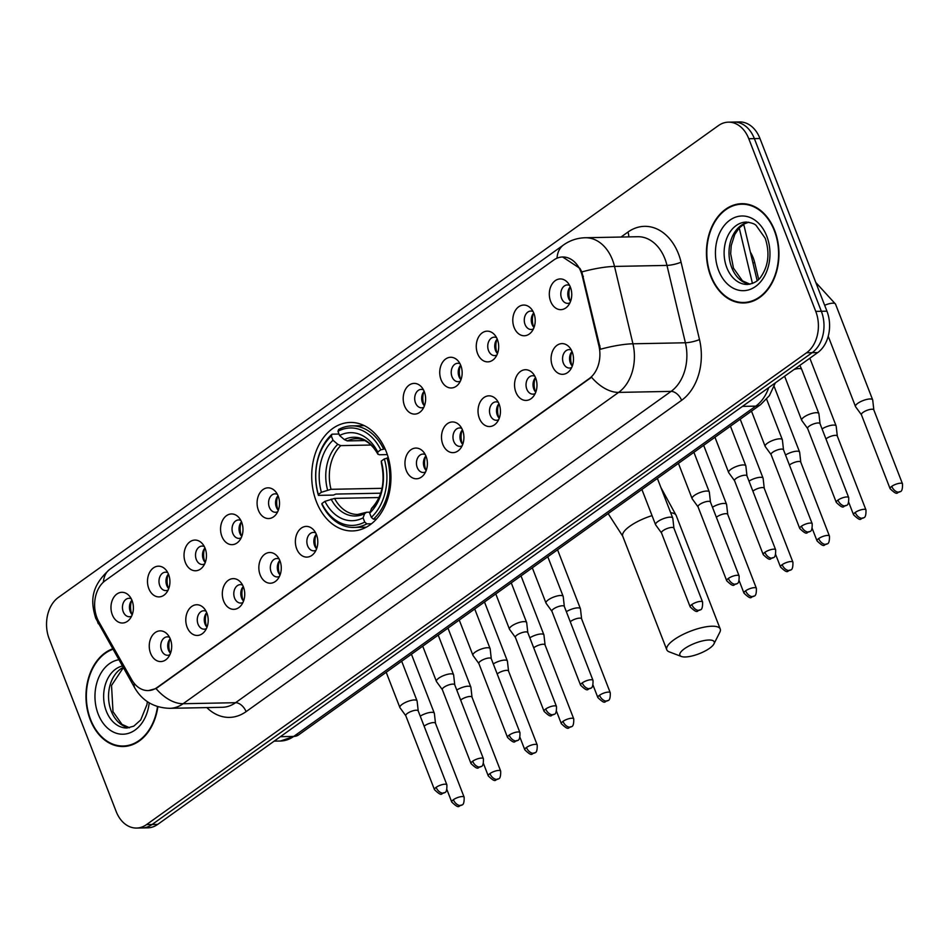 <?xml version="1.0" encoding="UTF-8"?>
<svg xmlns="http://www.w3.org/2000/svg" width="950" height="950" viewBox="0 0 950 950"><rect width="100%" height="100%" fill="white"/><g stroke="black" fill="none" stroke-linecap="round" stroke-linejoin="round"><path stroke-width="1.43" d="M316.386 501.671A54.257 39.615 -91.1 0 0 352.391 530.943A54.257 39.615 -91.1 0 0 386.282 451.713A54.257 39.615 -91.1 0 0 350.277 422.441A54.257 39.615 -91.1 0 0 316.386 501.671M206.886 613.023A15.354 11.21 88.9 0 1 204.416 631.738A15.354 11.21 88.9 0 1 187.102 627.166A15.354 11.21 88.9 0 1 189.81 608.19A15.354 11.21 88.9 0 1 203.953 608.178A15.354 11.21 88.9 0 1 206.886 613.023M206.079 611.23A9.215 6.733 -91.1 0 0 203.811 610.743A9.215 6.733 -91.1 0 0 198.063 624.197A9.215 6.733 -91.1 0 0 204.167 629.173A9.215 6.733 -91.1 0 0 206.411 628.591M243.414 586.91A15.354 11.21 88.9 0 1 240.944 605.625A15.354 11.21 88.9 0 1 223.642 601.053A15.354 11.21 88.9 0 1 226.338 582.077A15.354 11.21 88.9 0 1 240.493 582.065A15.354 11.21 88.9 0 1 243.414 586.91M242.606 585.129A9.215 6.733 -91.1 0 0 240.338 584.63A9.215 6.733 -91.1 0 0 234.591 598.084A9.215 6.733 -91.1 0 0 240.706 603.06A9.215 6.733 -91.1 0 0 242.951 602.478M279.953 560.797A15.354 11.21 88.9 0 1 277.471 579.512A15.354 11.21 88.9 0 1 260.169 574.94A15.354 11.21 88.9 0 1 262.865 555.964A15.354 11.21 88.9 0 1 277.02 555.952A15.354 11.21 88.9 0 1 279.953 560.797M279.134 559.016A9.215 6.733 -91.1 0 0 276.877 558.517A9.215 6.733 -91.1 0 0 271.118 571.971A9.215 6.733 -91.1 0 0 277.234 576.947A9.215 6.733 -91.1 0 0 279.478 576.365M316.481 534.684A15.354 11.21 88.9 0 1 313.999 553.399A15.354 11.21 88.9 0 1 296.697 548.827A15.354 11.21 88.9 0 1 299.392 529.851A15.354 11.21 88.9 0 1 313.548 529.839A15.354 11.21 88.9 0 1 316.481 534.684M315.661 532.903A9.215 6.733 -91.1 0 0 313.405 532.404A9.215 6.733 -91.1 0 0 307.646 545.858A9.215 6.733 -91.1 0 0 313.761 550.834A9.215 6.733 -91.1 0 0 316.006 550.252M426.063 456.344A15.354 11.21 88.9 0 1 423.593 475.059A15.354 11.21 88.9 0 1 406.279 470.488A15.354 11.21 88.9 0 1 408.987 451.511A15.354 11.21 88.9 0 1 423.13 451.499A15.354 11.21 88.9 0 1 426.063 456.344M425.256 454.563A9.215 6.733 -91.1 0 0 422.988 454.076A9.215 6.733 -91.1 0 0 417.24 467.531A9.215 6.733 -91.1 0 0 423.344 472.494A9.215 6.733 -91.1 0 0 425.588 471.924M462.591 430.231A15.354 11.21 88.9 0 1 460.121 448.946A15.354 11.21 88.9 0 1 442.819 444.374A15.354 11.21 88.9 0 1 445.514 425.398A15.354 11.21 88.9 0 1 459.657 425.386A15.354 11.21 88.9 0 1 462.591 430.231M461.783 428.45A9.215 6.733 -91.1 0 0 459.515 427.963A9.215 6.733 -91.1 0 0 453.767 441.418A9.215 6.733 -91.1 0 0 459.883 446.381A9.215 6.733 -91.1 0 0 462.116 445.811M499.118 404.118A15.354 11.21 88.9 0 1 496.648 422.833A15.354 11.21 88.9 0 1 479.346 418.261A15.354 11.21 88.9 0 1 482.042 399.285A15.354 11.21 88.9 0 1 496.197 399.273A15.354 11.21 88.9 0 1 499.118 404.118M498.311 402.337A9.215 6.733 -91.1 0 0 496.043 401.85A9.215 6.733 -91.1 0 0 490.295 415.304A9.215 6.733 -91.1 0 0 496.411 420.268A9.215 6.733 -91.1 0 0 498.655 419.698M535.658 378.005A15.354 11.21 88.9 0 1 533.176 396.72A15.354 11.21 88.9 0 1 515.874 392.148A15.354 11.21 88.9 0 1 518.569 373.172A15.354 11.21 88.9 0 1 532.724 373.16A15.354 11.21 88.9 0 1 535.658 378.005M534.838 376.224A9.215 6.733 -91.1 0 0 532.582 375.737A9.215 6.733 -91.1 0 0 526.822 389.191A9.215 6.733 -91.1 0 0 532.938 394.155A9.215 6.733 -91.1 0 0 535.183 393.585M572.185 351.904A15.354 11.21 88.9 0 1 569.715 370.607A15.354 11.21 88.9 0 1 552.401 366.035A15.354 11.21 88.9 0 1 555.097 347.059A15.354 11.21 88.9 0 1 569.252 347.047A15.354 11.21 88.9 0 1 572.185 351.904M571.366 350.111A9.215 6.733 -91.1 0 0 569.109 349.624A9.215 6.733 -91.1 0 0 563.35 363.078A9.215 6.733 -91.1 0 0 569.466 368.042A9.215 6.733 -91.1 0 0 571.71 367.472M170.359 639.136A15.354 11.21 88.9 0 1 167.889 657.851A15.354 11.21 88.9 0 1 150.575 653.279A15.354 11.21 88.9 0 1 153.283 634.303A15.354 11.21 88.9 0 1 167.426 634.291A15.354 11.21 88.9 0 1 170.359 639.136M169.551 637.343A9.215 6.733 -91.1 0 0 167.283 636.856A9.215 6.733 -91.1 0 0 161.524 650.311A9.215 6.733 -91.1 0 0 167.639 655.286A9.215 6.733 -91.1 0 0 169.884 654.704M168.601 574.465A15.354 11.21 88.9 0 1 166.131 593.18A15.354 11.21 88.9 0 1 148.817 588.608A15.354 11.21 88.9 0 1 151.525 569.632A15.354 11.21 88.9 0 1 165.668 569.608A15.354 11.21 88.9 0 1 168.601 574.465M167.794 572.672A9.215 6.733 -91.1 0 0 165.526 572.185A9.215 6.733 -91.1 0 0 159.778 585.639A9.215 6.733 -91.1 0 0 165.882 590.615A9.215 6.733 -91.1 0 0 168.126 590.033M205.129 548.352A15.354 11.21 88.9 0 1 202.659 567.067A15.354 11.21 88.9 0 1 185.357 562.495A15.354 11.21 88.9 0 1 188.053 543.519A15.354 11.21 88.9 0 1 202.196 543.495A15.354 11.21 88.9 0 1 205.129 548.352M204.321 546.559A9.215 6.733 -91.1 0 0 202.053 546.072A9.215 6.733 -91.1 0 0 196.306 559.526A9.215 6.733 -91.1 0 0 202.421 564.502A9.215 6.733 -91.1 0 0 204.654 563.92M241.668 522.239A15.354 11.21 88.9 0 1 239.186 540.954A15.354 11.21 88.9 0 1 221.884 536.382A15.354 11.21 88.9 0 1 224.58 517.406A15.354 11.21 88.9 0 1 238.735 517.382A15.354 11.21 88.9 0 1 241.668 522.239M240.849 520.446A9.215 6.733 -91.1 0 0 238.581 519.959A9.215 6.733 -91.1 0 0 232.833 533.413A9.215 6.733 -91.1 0 0 238.949 538.389A9.215 6.733 -91.1 0 0 241.193 537.807M278.196 496.126A15.354 11.21 88.9 0 1 275.714 514.841A15.354 11.21 88.9 0 1 258.412 510.269A15.354 11.21 88.9 0 1 261.108 491.293A15.354 11.21 88.9 0 1 275.262 491.269A15.354 11.21 88.9 0 1 278.196 496.126M277.376 494.332A9.215 6.733 -91.1 0 0 275.12 493.846A9.215 6.733 -91.1 0 0 269.361 507.3A9.215 6.733 -91.1 0 0 275.476 512.276A9.215 6.733 -91.1 0 0 277.721 511.694M424.306 391.673A15.354 11.21 88.9 0 1 421.836 410.388A15.354 11.21 88.9 0 1 404.522 405.816A15.354 11.21 88.9 0 1 407.229 386.84A15.354 11.21 88.9 0 1 421.372 386.828A15.354 11.21 88.9 0 1 424.306 391.673M423.498 389.88A9.215 6.733 -91.1 0 0 421.23 389.393A9.215 6.733 -91.1 0 0 415.483 402.848A9.215 6.733 -91.1 0 0 421.586 407.823A9.215 6.733 -91.1 0 0 423.831 407.241M460.833 365.56A15.354 11.21 88.9 0 1 458.363 384.275A15.354 11.21 88.9 0 1 441.061 379.703A15.354 11.21 88.9 0 1 443.757 360.727A15.354 11.21 88.9 0 1 457.912 360.715A15.354 11.21 88.9 0 1 460.833 365.56M460.026 363.767A9.215 6.733 -91.1 0 0 457.758 363.28A9.215 6.733 -91.1 0 0 452.01 376.734A9.215 6.733 -91.1 0 0 458.126 381.71A9.215 6.733 -91.1 0 0 460.358 381.128M497.372 339.447A15.354 11.21 88.9 0 1 494.891 358.162A15.354 11.21 88.9 0 1 477.589 353.59A15.354 11.21 88.9 0 1 480.284 334.614A15.354 11.21 88.9 0 1 494.439 334.602A15.354 11.21 88.9 0 1 497.372 339.447M496.553 337.666A9.215 6.733 -91.1 0 0 494.297 337.167A9.215 6.733 -91.1 0 0 488.537 350.621A9.215 6.733 -91.1 0 0 494.653 355.597A9.215 6.733 -91.1 0 0 496.897 355.015M533.9 313.334A15.354 11.21 88.9 0 1 531.418 332.049A15.354 11.21 88.9 0 1 514.116 327.477A15.354 11.21 88.9 0 1 516.812 308.501A15.354 11.21 88.9 0 1 530.967 308.489A15.354 11.21 88.9 0 1 533.9 313.334M533.081 311.553A9.215 6.733 -91.1 0 0 530.824 311.054A9.215 6.733 -91.1 0 0 525.065 324.508A9.215 6.733 -91.1 0 0 531.181 329.484A9.215 6.733 -91.1 0 0 533.425 328.902M570.428 287.221A15.354 11.21 88.9 0 1 567.957 305.936A15.354 11.21 88.9 0 1 550.644 301.364A15.354 11.21 88.9 0 1 553.339 282.387A15.354 11.21 88.9 0 1 567.494 282.376A15.354 11.21 88.9 0 1 570.428 287.221M569.608 285.439A9.215 6.733 -91.1 0 0 567.352 284.941A9.215 6.733 -91.1 0 0 561.592 298.395A9.215 6.733 -91.1 0 0 567.708 303.371A9.215 6.733 -91.1 0 0 569.952 302.789M132.074 600.578A15.354 11.21 88.9 0 1 129.604 619.293A15.354 11.21 88.9 0 1 112.29 614.721A15.354 11.21 88.9 0 1 114.998 595.745A15.354 11.21 88.9 0 1 129.141 595.721A15.354 11.21 88.9 0 1 132.074 600.578M131.266 598.785A9.215 6.733 -91.1 0 0 128.998 598.298A9.215 6.733 -91.1 0 0 123.239 611.752A9.215 6.733 -91.1 0 0 129.354 616.728A9.215 6.733 -91.1 0 0 131.599 616.146M207.005 627.19A9.215 6.733 88.9 0 1 205.058 624.067A9.215 6.733 88.9 0 1 206.732 612.619M243.544 601.077A9.215 6.733 88.9 0 1 241.585 597.954A9.215 6.733 88.9 0 1 243.259 586.506M280.072 574.964A9.215 6.733 88.9 0 1 278.113 571.841A9.215 6.733 88.9 0 1 279.787 560.393M316.599 548.851A9.215 6.733 88.9 0 1 314.64 545.727A9.215 6.733 88.9 0 1 316.314 534.28M426.182 470.511A9.215 6.733 88.9 0 1 424.223 467.388A9.215 6.733 88.9 0 1 425.897 455.941M462.709 444.398A9.215 6.733 88.9 0 1 460.762 441.275A9.215 6.733 88.9 0 1 462.436 429.827M499.249 418.285A9.215 6.733 88.9 0 1 497.289 415.162A9.215 6.733 88.9 0 1 498.964 403.714M535.776 392.172A9.215 6.733 88.9 0 1 533.817 389.049A9.215 6.733 88.9 0 1 535.491 377.601M572.304 366.059A9.215 6.733 88.9 0 1 570.344 362.936A9.215 6.733 88.9 0 1 572.019 351.488M170.477 653.303A9.215 6.733 88.9 0 1 168.518 650.18A9.215 6.733 88.9 0 1 170.192 638.732M168.72 588.632A9.215 6.733 88.9 0 1 166.773 585.509A9.215 6.733 88.9 0 1 168.435 574.061M205.259 562.519A9.215 6.733 88.9 0 1 203.3 559.396A9.215 6.733 88.9 0 1 204.974 547.948M241.787 536.406A9.215 6.733 88.9 0 1 239.828 533.283A9.215 6.733 88.9 0 1 241.502 521.835M278.314 510.293A9.215 6.733 88.9 0 1 276.355 507.169A9.215 6.733 88.9 0 1 278.029 495.722M424.424 405.84A9.215 6.733 88.9 0 1 422.477 402.717A9.215 6.733 88.9 0 1 424.151 391.269M460.964 379.727A9.215 6.733 88.9 0 1 459.004 376.604A9.215 6.733 88.9 0 1 460.679 365.156M497.491 353.614A9.215 6.733 88.9 0 1 495.532 350.491A9.215 6.733 88.9 0 1 497.206 339.043M534.019 327.501A9.215 6.733 88.9 0 1 532.059 324.378A9.215 6.733 88.9 0 1 533.734 312.93M570.546 301.387A9.215 6.733 88.9 0 1 568.587 298.264A9.215 6.733 88.9 0 1 570.261 286.817M132.192 614.745A9.215 6.733 88.9 0 1 130.233 611.622A9.215 6.733 88.9 0 1 131.907 600.174M98.931 621.929A27.645 20.188 88.9 0 1 97.007 617.868A27.645 20.188 88.9 0 1 105.296 580.604L553.672 260.086A27.645 20.188 88.9 0 1 562.649 256.987A27.645 20.188 88.9 0 1 582.374 276.355L598.904 345.776A27.645 20.188 88.9 0 1 589.237 378.587L157.142 687.467A27.645 20.188 88.9 0 1 148.164 690.579A27.645 20.188 88.9 0 1 131.741 679.725L98.931 621.929M750.357 252.13A30.709 22.432 88.9 0 1 754.716 262.734L758.658 279.324M112.587 648.862A49.649 36.254 -91.1 0 0 90.25 719.744A49.649 36.254 -91.1 0 0 123.203 746.522A49.649 36.254 -91.1 0 0 157.866 706.669M123.595 745.999A49.649 36.254 -91.1 0 0 125.994 746.32M710.719 276.201A49.649 36.254 -91.1 0 0 743.672 302.979A49.649 36.254 -91.1 0 0 774.678 230.482A49.649 36.254 -91.1 0 0 741.736 203.692A49.649 36.254 -91.1 0 0 710.719 276.201M744.064 302.468A49.649 36.254 -91.1 0 0 746.462 302.777M562.649 256.987L579.951 268.387L581.851 271.926L600.471 349.244A35.839 6.994 -13.4 0 1 632.938 343.793A40.957 29.901 88.9 0 1 618.616 392.397L183.112 703.724A35.839 21.898 -125.6 0 1 156.026 688.572L148.556 690.567M136.539 828.056L147.725 827.842A30.709 22.432 -91.1 0 0 157.7 824.398L817.736 352.581A30.709 22.432 -91.1 0 0 826.939 311.173L759.964 138.51L754.371 138.617A30.709 22.432 -91.1 0 0 733.994 122.051A30.709 22.432 -91.1 0 1 754.371 138.617L821.346 311.279L754.371 138.617L748.778 138.724A30.709 22.432 -91.1 0 0 728.401 122.158A30.709 22.432 -91.1 0 0 718.426 125.602L58.389 597.419A30.709 22.432 -91.1 0 0 49.186 638.828L116.161 811.49A30.709 22.432 -91.1 0 0 136.539 828.056A30.709 22.432 -91.1 0 0 146.514 824.612L806.538 352.794A30.709 22.432 -91.1 0 0 815.753 311.386L748.778 138.724M817.736 352.581L812.143 352.688A30.709 22.432 -91.1 0 0 821.346 311.279A30.709 22.432 -91.1 0 1 812.143 352.688L152.107 824.505L812.143 352.688L806.538 352.794M142.132 827.949A30.709 22.432 -91.1 0 0 152.107 824.505A30.709 22.432 -91.1 0 1 142.132 827.949M556.997 258.21A35.839 21.898 -125.6 0 1 563.492 244.981L109.844 569.276C89.098 587.622 91.295 603.499 95.736 618.284L134.9 688.168C142.69 701.183 154.316 707.893 169.801 708.32A40.957 29.901 88.9 0 0 183.112 703.724L235.564 702.703L671.08 391.376L618.616 392.397A35.839 21.898 54.4 0 1 591.541 377.245L156.026 688.572M744.539 203.787A49.649 36.254 -91.1 0 0 742.152 204.203M759.964 138.51A30.709 22.432 -91.1 0 0 739.587 121.944L728.401 122.158M112.836 649.301A49.139 35.886 -91.1 0 0 90.582 719.506A49.139 35.886 -91.1 0 0 123.191 746.011A49.139 35.886 -91.1 0 0 157.498 706.551M774.357 230.719A49.139 35.886 -91.1 0 0 741.748 204.203A49.139 35.886 -91.1 0 0 711.051 275.963A49.139 35.886 -91.1 0 0 743.66 302.468A49.139 35.886 -91.1 0 0 774.357 230.719M709.626 648.256A18.43 5.641 158.8 0 0 713.961 643.886A18.43 5.641 158.8 0 0 705.066 640.395A18.43 5.641 158.8 0 0 684.451 648.743A18.43 5.641 158.8 0 0 681.423 656.498A18.43 5.641 158.8 0 0 709.626 648.256M681.423 656.498L669.227 651.854A28.666 8.776 -21.2 0 1 666.781 649.776A28.666 8.776 -21.2 0 1 673.93 639.801A28.666 8.776 -21.2 0 1 701.955 627.617A28.666 8.776 -21.2 0 1 720.242 629.054A28.666 8.776 -21.2 0 1 719.839 632.225L713.961 643.886M371.45 523.771L366.831 523.866L364.729 522.061A48.735 35.578 -91.1 0 1 321.884 503.548L324.936 501.363A44.021 32.146 -91.1 0 0 363.09 517.857L364.657 513.641L366.605 512.252L370.037 512.181M379.026 497.539L334.566 498.406L324.936 501.363M380.724 493.192L335.908 494.071L333.402 495.081L318.428 495.378L318.357 494.463A48.735 35.578 -91.1 0 1 331.348 436.026L332.037 434.174A50.777 37.074 -91.1 0 0 318.428 495.378M383.515 448.863A50.777 37.074 -91.1 0 0 351.749 425.885A50.777 37.074 -91.1 0 0 338.639 429.459L337.951 431.312A48.735 35.578 -91.1 0 1 380.784 449.837L385.082 448.827M388.336 457.924L384.311 458.921A48.735 35.578 -91.1 0 1 371.319 517.346L373.421 519.151A50.777 37.074 -91.1 0 0 387.03 457.947M373.421 519.151L376.438 519.092M321.884 503.548L321.955 504.462A50.777 37.074 -91.1 0 0 353.721 527.428A50.777 37.074 -91.1 0 0 366.831 523.866M380.784 449.837L377.732 452.01A44.021 32.146 -91.1 0 0 339.577 435.516L337.951 431.312M371.319 517.346L369.681 513.143A44.021 32.146 -91.1 0 0 381.259 461.106L384.311 458.921M363.09 517.857L364.729 522.061M339.577 435.516L344.363 439.613L347.356 440.907L364.681 440.574M387.327 454.599L379.394 454.753L377.886 454.112L377.732 452.01M381.259 461.106L381.437 463.291C385.367 481.971 382.149 496.897 371.771 508.096L369.681 513.143M347.356 440.907A37.881 27.657 -91.1 0 1 356.238 438.71C360.751 438.425 369.859 440.135 377.946 454.302L377.886 454.112A39.377 28.749 -91.1 0 0 344.363 439.613M334.566 498.406A37.881 27.657 -91.1 0 0 357.723 514.449L366.605 512.252M332.037 434.174L339.008 434.043M331.348 436.026L332.987 440.23A44.021 32.146 -91.1 0 0 321.409 492.278L318.357 494.463M371.106 445.027L340.765 445.621L337.772 444.327L332.987 440.23M321.409 492.278L331.039 489.309L382.066 488.324M435.492 723.318L434.376 713.45A9.215 2.814 158.8 0 0 434.316 713.224A9.215 2.814 158.8 0 0 431.656 712.31A9.215 2.814 158.8 0 0 420.233 716.146M435.492 723.401A6.65 2.031 158.8 0 0 435.456 723.235A6.65 2.031 158.8 0 0 433.532 722.582A6.65 2.031 158.8 0 0 424.709 725.729A6.65 2.031 158.8 0 0 424.128 726.18M131.646 600.483A15.354 11.21 -91.1 0 0 131.919 614.436M472.019 697.205L470.903 687.337A9.215 2.814 158.8 0 0 470.844 687.111A9.215 2.814 158.8 0 0 468.196 686.197A9.215 2.814 158.8 0 0 456.76 690.033M472.019 697.288A6.65 2.031 158.8 0 0 471.984 697.122A6.65 2.031 158.8 0 0 470.072 696.469A6.65 2.031 158.8 0 0 461.237 699.616A6.65 2.031 158.8 0 0 460.655 700.067M168.174 574.37A15.354 11.21 -91.1 0 0 168.447 588.323M508.547 671.092L507.431 661.224A9.215 2.814 158.8 0 0 507.371 660.998A9.215 2.814 158.8 0 0 504.723 660.084A9.215 2.814 158.8 0 0 493.287 663.919M508.559 671.175A6.65 2.031 158.8 0 0 508.511 671.009A6.65 2.031 158.8 0 0 506.599 670.356A6.65 2.031 158.8 0 0 497.764 673.502A6.65 2.031 158.8 0 0 497.183 673.954M204.701 548.257A15.354 11.21 -91.1 0 0 204.974 562.21M545.074 644.979L543.958 635.111A9.215 2.814 158.8 0 0 543.911 634.885A9.215 2.814 158.8 0 0 541.251 633.971A9.215 2.814 158.8 0 0 529.827 637.806M545.086 645.062A6.65 2.031 158.8 0 0 545.039 644.896A6.65 2.031 158.8 0 0 543.127 644.242A6.65 2.031 158.8 0 0 534.292 647.389A6.65 2.031 158.8 0 0 533.722 647.841M241.229 522.144A15.354 11.21 -91.1 0 0 241.502 536.109M581.602 618.866L580.486 608.998A9.215 2.814 158.8 0 0 580.438 608.772A9.215 2.814 158.8 0 0 577.778 607.857A9.215 2.814 158.8 0 0 566.354 611.693M581.614 618.949A6.65 2.031 158.8 0 0 581.578 618.783A6.65 2.031 158.8 0 0 579.654 618.129A6.65 2.031 158.8 0 0 570.819 621.276A6.65 2.031 158.8 0 0 570.249 621.727M277.768 496.031A15.354 11.21 -91.1 0 0 278.041 509.996M727.724 514.413L726.607 504.545A9.215 2.814 158.8 0 0 726.548 504.319A9.215 2.814 158.8 0 0 723.9 503.417A9.215 2.814 158.8 0 0 712.464 507.241M727.736 514.496A6.65 2.031 158.8 0 0 727.688 514.33A6.65 2.031 158.8 0 0 725.776 513.677A6.65 2.031 158.8 0 0 716.941 516.824A6.65 2.031 158.8 0 0 716.359 517.275M423.878 391.578A15.354 11.21 -91.1 0 0 424.151 405.543M764.251 488.3L763.135 478.432A9.215 2.814 158.8 0 0 763.087 478.206A9.215 2.814 158.8 0 0 760.428 477.304A9.215 2.814 158.8 0 0 749.004 481.128M764.263 488.383A6.65 2.031 158.8 0 0 764.216 488.217A6.65 2.031 158.8 0 0 762.304 487.564A6.65 2.031 158.8 0 0 753.469 490.711A6.65 2.031 158.8 0 0 752.887 491.162M460.406 365.465A15.354 11.21 -91.1 0 0 460.679 379.43M800.779 462.187L799.663 452.319A9.215 2.814 158.8 0 0 799.615 452.093A9.215 2.814 158.8 0 0 796.955 451.191A9.215 2.814 158.8 0 0 785.531 455.014M800.791 462.27A6.65 2.031 158.8 0 0 800.755 462.104A6.65 2.031 158.8 0 0 798.831 461.451A6.65 2.031 158.8 0 0 789.996 464.609A6.65 2.031 158.8 0 0 789.426 465.049M496.933 339.352A15.354 11.21 -91.1 0 0 497.206 353.317M837.306 436.074L836.19 426.206A9.215 2.814 158.8 0 0 836.143 425.98A9.215 2.814 158.8 0 0 833.482 425.077A9.215 2.814 158.8 0 0 822.059 428.901M837.318 436.157A6.65 2.031 158.8 0 0 837.283 435.991A6.65 2.031 158.8 0 0 835.359 435.338A6.65 2.031 158.8 0 0 826.524 438.496A6.65 2.031 158.8 0 0 825.954 438.936M533.472 313.239A15.354 11.21 -91.1 0 0 533.746 327.204M873.834 409.961L872.729 400.093A9.215 2.814 158.8 0 0 872.67 399.867A9.215 2.814 158.8 0 0 870.01 398.964A9.215 2.814 158.8 0 0 857.779 403.322A9.215 2.814 158.8 0 0 855.487 406.529A9.215 2.814 158.8 0 0 855.594 406.731L861.424 414.77M873.846 410.044A6.65 2.031 158.8 0 0 873.81 409.878A6.65 2.031 158.8 0 0 871.886 409.224A6.65 2.031 158.8 0 0 863.063 412.383A6.65 2.031 158.8 0 0 861.401 414.699A6.65 2.031 158.8 0 0 861.484 414.841M570 287.126A15.354 11.21 -91.1 0 0 570.273 301.091M418.226 710.944L417.109 701.076A9.215 2.814 158.8 0 0 417.05 700.863A9.215 2.814 158.8 0 0 414.402 699.948A9.215 2.814 158.8 0 0 402.171 704.318A9.215 2.814 158.8 0 0 399.867 707.524A9.215 2.814 158.8 0 0 399.986 707.726L405.816 715.766M418.226 711.028A6.65 2.031 158.8 0 0 418.19 710.873A6.65 2.031 158.8 0 0 416.278 710.22A6.65 2.031 158.8 0 0 407.443 713.367A6.65 2.031 158.8 0 0 405.781 715.682A6.65 2.031 158.8 0 0 405.864 715.825M169.931 639.041A15.354 11.21 -91.1 0 0 170.204 653.006M454.753 684.831L453.637 674.963A9.215 2.814 158.8 0 0 453.577 674.749A9.215 2.814 158.8 0 0 450.929 673.835A9.215 2.814 158.8 0 0 438.698 678.205A9.215 2.814 158.8 0 0 436.406 681.411A9.215 2.814 158.8 0 0 436.513 681.613L442.344 689.653M454.765 684.914A6.65 2.031 158.8 0 0 454.718 684.76A6.65 2.031 158.8 0 0 452.806 684.107A6.65 2.031 158.8 0 0 443.971 687.254A6.65 2.031 158.8 0 0 442.308 689.569A6.65 2.031 158.8 0 0 442.391 689.712M206.459 612.928A15.354 11.21 -91.1 0 0 206.732 626.893M491.281 658.718L490.164 648.85A9.215 2.814 158.8 0 0 490.117 648.636A9.215 2.814 158.8 0 0 487.457 647.722A9.215 2.814 158.8 0 0 475.226 652.092A9.215 2.814 158.8 0 0 472.934 655.298A9.215 2.814 158.8 0 0 473.041 655.5L478.871 663.539M491.293 658.801A6.65 2.031 158.8 0 0 491.245 658.647A6.65 2.031 158.8 0 0 489.333 657.994A6.65 2.031 158.8 0 0 480.498 661.141A6.65 2.031 158.8 0 0 478.836 663.456A6.65 2.031 158.8 0 0 478.919 663.599M242.986 586.815A15.354 11.21 -91.1 0 0 243.259 600.78M527.808 632.605L526.692 622.737A9.215 2.814 158.8 0 0 526.644 622.523A9.215 2.814 158.8 0 0 523.984 621.609A9.215 2.814 158.8 0 0 511.753 625.979A9.215 2.814 158.8 0 0 509.461 629.185A9.215 2.814 158.8 0 0 509.568 629.387L515.399 637.426M527.82 632.688A6.65 2.031 158.8 0 0 527.784 632.534A6.65 2.031 158.8 0 0 525.861 631.881A6.65 2.031 158.8 0 0 517.026 635.028A6.65 2.031 158.8 0 0 515.375 637.343A6.65 2.031 158.8 0 0 515.446 637.486M279.514 560.702A15.354 11.21 -91.1 0 0 279.787 574.667M564.336 606.492L563.219 596.624A9.215 2.814 158.8 0 0 563.172 596.41A9.215 2.814 158.8 0 0 560.512 595.496A9.215 2.814 158.8 0 0 548.281 599.866A9.215 2.814 158.8 0 0 545.989 603.072A9.215 2.814 158.8 0 0 546.096 603.274L551.926 611.313M564.347 606.587A6.65 2.031 158.8 0 0 564.312 606.421A6.65 2.031 158.8 0 0 562.388 605.768A6.65 2.031 158.8 0 0 553.553 608.914A6.65 2.031 158.8 0 0 551.903 611.23A6.65 2.031 158.8 0 0 551.974 611.384M316.053 534.589A15.354 11.21 -91.1 0 0 316.326 548.554M673.93 528.164L672.814 518.296A9.215 2.814 158.8 0 0 672.754 518.071A9.215 2.814 158.8 0 0 670.106 517.156A9.215 2.814 158.8 0 0 657.875 521.526A9.215 2.814 158.8 0 0 655.571 524.732A9.215 2.814 158.8 0 0 655.69 524.934L661.521 532.974M673.93 528.247A6.65 2.031 158.8 0 0 673.894 528.081A6.65 2.031 158.8 0 0 671.982 527.428A6.65 2.031 158.8 0 0 663.148 530.575A6.65 2.031 158.8 0 0 661.485 532.891A6.65 2.031 158.8 0 0 661.568 533.045M425.636 456.249A15.354 11.21 -91.1 0 0 425.909 470.214M710.457 502.051L709.341 492.183A9.215 2.814 158.8 0 0 709.282 491.957A9.215 2.814 158.8 0 0 706.634 491.043A9.215 2.814 158.8 0 0 694.403 495.413A9.215 2.814 158.8 0 0 692.111 498.619A9.215 2.814 158.8 0 0 692.217 498.821L698.048 506.861M710.469 502.134A6.65 2.031 158.8 0 0 710.422 501.968A6.65 2.031 158.8 0 0 708.51 501.315A6.65 2.031 158.8 0 0 699.675 504.462A6.65 2.031 158.8 0 0 698.012 506.777A6.65 2.031 158.8 0 0 698.096 506.932M462.163 430.136A15.354 11.21 -91.1 0 0 462.436 444.101M746.985 475.938L745.869 466.07A9.215 2.814 158.8 0 0 745.821 465.844A9.215 2.814 158.8 0 0 743.161 464.93A9.215 2.814 158.8 0 0 730.93 469.3A9.215 2.814 158.8 0 0 728.638 472.506A9.215 2.814 158.8 0 0 728.745 472.708L734.576 480.747M746.997 476.021A6.65 2.031 158.8 0 0 746.949 475.855A6.65 2.031 158.8 0 0 745.038 475.202A6.65 2.031 158.8 0 0 736.203 478.349A6.65 2.031 158.8 0 0 734.54 480.664A6.65 2.031 158.8 0 0 734.623 480.819M498.691 404.023A15.354 11.21 -91.1 0 0 498.964 417.988M783.512 449.825L782.396 439.957A9.215 2.814 158.8 0 0 782.349 439.731A9.215 2.814 158.8 0 0 779.689 438.817A9.215 2.814 158.8 0 0 767.457 443.187A9.215 2.814 158.8 0 0 765.166 446.393A9.215 2.814 158.8 0 0 765.273 446.595L771.103 454.634M783.524 449.908A6.65 2.031 158.8 0 0 783.489 449.742A6.65 2.031 158.8 0 0 781.565 449.089A6.65 2.031 158.8 0 0 772.73 452.236A6.65 2.031 158.8 0 0 771.079 454.563A6.65 2.031 158.8 0 0 771.151 454.706M535.23 377.91A15.354 11.21 -91.1 0 0 535.491 391.875M820.04 423.712L818.924 413.844A9.215 2.814 158.8 0 0 818.876 413.618A9.215 2.814 158.8 0 0 816.216 412.704A9.215 2.814 158.8 0 0 803.985 417.074A9.215 2.814 158.8 0 0 801.693 420.28A9.215 2.814 158.8 0 0 801.8 420.482L807.631 428.521M820.052 423.795A6.65 2.031 158.8 0 0 820.016 423.629A6.65 2.031 158.8 0 0 818.092 422.976A6.65 2.031 158.8 0 0 809.258 426.122A6.65 2.031 158.8 0 0 807.607 428.45A6.65 2.031 158.8 0 0 807.678 428.593M571.758 351.797A15.354 11.21 -91.1 0 0 572.031 365.762M157.142 687.467L157.831 687.456M589.237 378.587L589.926 378.575M598.904 345.776L599.913 345.764M582.374 276.355L583.383 276.331M752.899 262.77L754.716 262.734M620.991 237.037L627.914 232.085A10.236 6.258 -125.6 0 1 628.722 236.894M627.914 232.085A51.193 37.383 88.9 0 1 678.514 253.959A51.193 37.383 88.9 0 1 681.067 262.2L699.497 339.566A51.193 37.383 88.9 0 1 681.589 400.33L246.086 711.645A51.193 37.383 88.9 0 1 206.839 707.596M664.929 258.804A40.957 29.901 -91.1 0 0 637.747 236.716L585.295 237.737A40.957 29.901 88.9 0 1 612.465 259.825A40.957 29.901 88.9 0 1 614.519 266.428L632.938 343.793L685.401 342.772L666.971 265.406A40.957 29.901 -91.1 0 0 664.929 258.804M98.349 623.77A35.839 14.594 -29.6 0 1 97.601 619.281M134.9 688.168A35.839 14.594 -29.6 0 1 134.211 683.359M581.851 271.926A35.839 6.994 -13.4 0 1 614.519 266.428L666.971 265.406A10.236 1.995 166.6 0 0 681.067 262.2M109.844 569.276A35.839 21.898 54.4 0 0 103.372 582.172M146.514 824.612L157.7 824.398M815.753 311.386L826.939 311.173M681.589 400.33A10.236 6.258 -125.6 0 0 671.08 391.376A40.957 29.901 -91.1 0 0 685.401 342.772A10.236 1.995 166.6 0 0 699.497 339.566M169.801 708.32L222.264 707.299A40.957 29.901 -91.1 0 0 235.564 702.703A10.236 6.258 -125.6 0 1 246.086 711.645M742.591 224.948A20.472 4.002 -13.4 0 1 744.135 226.005L757.162 280.666M775.342 382.874L769.393 395.651L760.617 404.617L298.573 734.92L280.404 741.024A40.957 29.901 -91.1 0 0 293.716 736.428L280.392 736.689M752.447 283.456L739.219 227.929M298.573 734.92A20.472 12.504 -125.6 0 1 293.716 736.428L755.761 406.137L742.449 406.398M760.617 404.617A20.472 12.504 -125.6 0 1 755.761 406.137A40.957 29.901 -91.1 0 0 768.752 387.588M123.144 667.446A31.208 22.788 -91.1 0 0 111.221 711.063A31.208 22.788 -91.1 0 0 129.366 727.759M122.336 666.033A31.208 22.788 -91.1 0 0 106.329 711.17A31.208 22.788 -91.1 0 0 127.039 727.997L133.784 726.156L140.719 719.957L146.965 704.544L147.345 701.658M118.786 659.775A37.347 27.265 -91.1 0 0 98.183 714.079A37.347 27.265 -91.1 0 0 126.884 733.756A37.347 27.265 -91.1 0 0 149.209 702.846M748.624 222.205A31.208 22.788 -91.1 0 0 731.702 267.532A31.208 22.788 -91.1 0 0 749.835 284.216M726.797 267.627A31.208 22.788 -91.1 0 0 747.508 284.454C753.884 283.575 758.444 280.903 761.188 276.414C768.55 265.43 769.892 252.712 765.225 238.284L756.224 225.578C754.906 223.927 751.592 222.763 746.296 222.062A31.208 22.788 -91.1 0 0 726.797 267.627M766.757 236.146A37.347 27.265 -91.1 0 0 729.837 220.186A37.347 27.265 -91.1 0 0 718.651 270.536A37.347 27.265 -91.1 0 0 755.559 286.484A37.347 27.265 -91.1 0 0 766.757 236.146M652.044 515.624A28.666 8.776 158.8 0 0 629.862 526.205A28.666 8.776 158.8 0 0 622.725 536.192L608.154 513.606M660.927 487.564L676.174 515.458A28.666 8.776 158.8 0 0 670.688 512.715M371.248 508.927A39.377 28.749 -91.1 0 0 381.413 463.196M331.122 499.142A39.377 28.749 -91.1 0 0 364.657 513.641M337.772 444.327A39.377 28.749 -91.1 0 0 327.596 490.058M340.765 445.621A37.881 27.657 -91.1 0 0 331.039 489.309M453.399 799.71A6.65 2.031 158.8 0 0 451.737 802.026C460.204 810.16 458.221 805.101 461.819 805.03A6.65 4.061 54.4 0 1 460.239 805.517A6.65 4.061 -125.6 0 1 453.399 799.71A6.65 2.031 158.8 0 1 459.907 796.872A6.65 2.031 158.8 0 1 464.146 797.204L435.456 723.235M489.927 773.597A6.65 2.031 158.8 0 0 488.264 775.913C496.731 784.047 494.748 778.988 498.346 778.917A6.65 4.061 54.4 0 1 496.767 779.416A6.65 4.061 -125.6 0 1 489.927 773.597A6.65 2.031 158.8 0 1 496.434 770.759A6.65 2.031 158.8 0 1 500.674 771.091L471.984 697.122M526.454 747.484A6.65 2.031 158.8 0 0 524.804 749.799C533.259 757.934 531.288 752.875 534.874 752.804A6.65 4.061 54.4 0 1 533.294 753.303A6.65 4.061 -125.6 0 1 526.454 747.484A6.65 2.031 158.8 0 1 532.962 744.658A6.65 2.031 158.8 0 1 537.213 744.978L508.511 671.009M562.982 721.371A6.65 2.031 158.8 0 0 561.331 723.686C569.786 731.821 567.815 726.762 571.401 726.691A6.65 4.061 54.4 0 1 569.822 727.189A6.65 4.061 -125.6 0 1 562.982 721.371A6.65 2.031 158.8 0 1 569.489 718.544A6.65 2.031 158.8 0 1 573.741 718.865L545.039 644.896M599.521 695.258A6.65 2.031 158.8 0 0 597.859 697.573C606.314 705.707 604.342 700.649 607.929 700.578A6.65 4.061 54.4 0 1 606.349 701.076A6.65 4.061 -125.6 0 1 599.521 695.258A6.65 2.031 158.8 0 1 606.017 692.431A6.65 2.031 158.8 0 1 610.268 692.764L581.578 618.783M745.631 590.805A6.65 2.031 158.8 0 0 743.969 593.121C752.436 601.255 750.453 596.208 754.051 596.125A6.65 4.061 54.4 0 1 752.471 596.624A6.65 4.061 -125.6 0 1 745.631 590.805A6.65 2.031 158.8 0 1 752.139 587.979A6.65 2.031 158.8 0 1 756.378 588.311L727.688 514.33M782.159 564.692A6.65 2.031 158.8 0 0 780.508 567.008C788.963 575.142 786.992 570.095 790.578 570.012A6.65 4.061 54.4 0 1 788.999 570.511A6.65 4.061 -125.6 0 1 782.159 564.692A6.65 2.031 158.8 0 1 788.666 561.866A6.65 2.031 158.8 0 1 792.918 562.198L764.216 488.217M818.686 538.579A6.65 2.031 158.8 0 0 817.036 540.894C825.491 549.029 823.519 543.982 827.106 543.899A6.65 4.061 54.4 0 1 825.526 544.398A6.65 4.061 -125.6 0 1 818.686 538.579A6.65 2.031 158.8 0 1 825.194 535.753A6.65 2.031 158.8 0 1 829.445 536.085L800.755 462.104M855.226 512.466A6.65 2.031 158.8 0 0 853.563 514.781C862.018 522.916 860.047 517.869 863.633 517.786A6.65 4.061 54.4 0 1 862.054 518.284A6.65 4.061 -125.6 0 1 855.226 512.466A6.65 2.031 158.8 0 1 861.721 509.639A6.65 2.031 158.8 0 1 865.972 509.972L837.283 435.991M891.753 486.353A6.65 2.031 158.8 0 0 890.091 488.668C898.546 496.803 896.574 491.756 900.161 491.673A6.65 4.061 54.4 0 1 898.581 492.171A6.65 4.061 -125.6 0 1 891.753 486.353A6.65 2.031 158.8 0 1 898.249 483.526A6.65 2.031 158.8 0 1 902.5 483.859L873.81 409.878M815.824 282.506L835.513 304.083A9.215 2.814 158.8 0 0 824.659 305.306M436.133 787.336A6.65 2.031 158.8 0 0 434.471 789.652C442.938 797.798 440.954 792.739 444.553 792.668A6.65 4.061 54.4 0 1 442.973 793.155A6.65 4.061 -125.6 0 1 436.133 787.336A6.65 2.031 158.8 0 1 442.641 784.51A6.65 2.031 158.8 0 1 446.88 784.842L418.19 710.873M472.661 761.223A6.65 2.031 158.8 0 0 470.998 763.551C479.465 771.685 477.482 766.626 481.08 766.555A6.65 4.061 54.4 0 1 479.501 767.042A6.65 4.061 -125.6 0 1 472.661 761.223A6.65 2.031 158.8 0 1 479.168 758.397A6.65 2.031 158.8 0 1 483.407 758.729L454.718 684.76M509.188 735.11A6.65 2.031 158.8 0 0 507.537 737.438C515.992 745.572 514.021 740.513 517.607 740.442A6.65 4.061 54.4 0 1 516.028 740.929A6.65 4.061 -125.6 0 1 509.188 735.11A6.65 2.031 158.8 0 1 515.696 732.284A6.65 2.031 158.8 0 1 519.947 732.616L491.245 658.647M545.716 708.997A6.65 2.031 158.8 0 0 544.065 711.324C552.52 719.459 550.549 714.4 554.135 714.329A6.65 4.061 54.4 0 1 552.556 714.816A6.65 4.061 -125.6 0 1 545.716 708.997A6.65 2.031 158.8 0 1 552.223 706.171A6.65 2.031 158.8 0 1 556.474 706.503L527.784 632.534M582.255 682.884A6.65 2.031 158.8 0 0 580.592 685.211C589.048 693.346 587.076 688.287 590.663 688.216A6.65 4.061 54.4 0 1 589.083 688.703A6.65 4.061 -125.6 0 1 582.255 682.884A6.65 2.031 158.8 0 1 588.751 680.057A6.65 2.031 158.8 0 1 593.002 680.39L564.312 606.421M691.837 604.556A6.65 2.031 158.8 0 0 690.175 606.872C698.642 615.006 696.659 609.947 700.257 609.876A6.65 4.061 54.4 0 1 698.678 610.363A6.65 4.061 -125.6 0 1 691.837 604.556A6.65 2.031 158.8 0 1 698.345 601.718A6.65 2.031 158.8 0 1 702.584 602.051L673.894 528.081M728.365 578.443A6.65 2.031 158.8 0 0 726.714 580.759C735.169 588.893 733.198 583.834 736.784 583.763A6.65 4.061 54.4 0 1 735.205 584.25A6.65 4.061 -125.6 0 1 728.365 578.443A6.65 2.031 158.8 0 1 734.873 575.605A6.65 2.031 158.8 0 1 739.112 575.938L710.422 501.968M764.893 552.33A6.65 2.031 158.8 0 0 763.242 554.646C771.697 562.78 769.726 557.721 773.312 557.65A6.65 4.061 54.4 0 1 771.732 558.149A6.65 4.061 -125.6 0 1 764.893 552.33A6.65 2.031 158.8 0 1 771.4 549.504A6.65 2.031 158.8 0 1 775.651 549.824L746.949 475.855M801.42 526.217A6.65 2.031 158.8 0 0 799.769 528.533C808.224 536.667 806.253 531.608 809.839 531.537A6.65 4.061 54.4 0 1 808.26 532.036A6.65 4.061 -125.6 0 1 801.42 526.217A6.65 2.031 158.8 0 1 807.928 523.391A6.65 2.031 158.8 0 1 812.179 523.711L783.489 449.742M837.959 500.104A6.65 2.031 158.8 0 0 836.297 502.419C844.752 510.554 842.781 505.495 846.367 505.424A6.65 4.061 54.4 0 1 844.788 505.923A6.65 4.061 -125.6 0 1 837.959 500.104A6.65 2.031 158.8 0 1 844.455 497.277A6.65 2.031 158.8 0 1 848.706 497.61L820.016 423.629M818.876 413.618L801.741 369.455A9.215 2.814 158.8 0 0 794.093 369.479M585.295 237.737C577.268 237.963 570 240.374 563.492 244.981M743.684 224.236L744.135 226.005M280.404 741.024L274.158 741.143M123.298 667.719L111.53 685.437L113.002 711.681L121.992 724.375L129.485 727.736M128.381 745.916L123.191 746.011M748.742 222.229L744.349 223.844L739.171 227.976L734.742 234.519L731.239 245.539L730.669 253.721L733.471 268.137L742.461 280.832L749.954 284.192M746.938 204.107L741.748 204.203M748.849 302.373L743.66 302.468M676.174 515.458L720.242 629.054M364.301 425.647L351.749 425.885M366.284 527.191L353.721 527.428M622.725 536.192L666.781 649.776M411.433 654.229L434.316 713.224M451.737 802.026L446.916 789.581M464.146 797.204C464.289 802.263 463.517 804.864 461.819 805.03M447.961 628.116L470.844 687.111M488.264 775.913L483.443 763.467M500.674 771.091C500.816 776.15 500.044 778.751 498.346 778.917M484.5 602.003L507.371 660.998M524.804 749.799L519.971 737.354M537.213 744.978C537.344 750.037 536.572 752.637 534.874 752.804M521.028 575.89L543.911 634.885M561.331 723.686L556.498 711.241M573.741 718.865C573.883 723.924 573.099 726.524 571.401 726.691M557.555 549.777L580.438 608.772M597.859 697.573L593.026 685.128M610.268 692.764C610.411 697.811 609.627 700.411 607.929 700.578M703.665 445.324L726.548 504.319M743.969 593.121L739.148 580.676M756.378 588.311C756.521 593.358 755.749 595.959 754.051 596.125M740.204 419.211L763.087 478.206M780.508 567.008L775.675 554.562M792.918 562.198C793.048 567.245 792.276 569.846 790.578 570.012M774.167 386.484L799.615 452.093M817.036 540.894L812.203 528.449M829.445 536.085C829.587 541.132 828.804 543.732 827.106 543.899M809.851 358.209L836.143 425.98M853.563 514.781L848.73 502.336M865.972 509.972C866.115 515.019 865.331 517.619 863.633 517.786M835.513 304.083L872.67 399.867M828.222 336.241L855.487 406.529M890.091 488.668L861.401 414.699M902.5 483.859C902.643 488.906 901.859 491.506 900.161 491.673M401.672 661.212L417.05 700.863M386.199 672.268L399.867 707.524M434.471 789.652L405.781 715.682M446.88 784.842C447.022 789.889 446.251 792.502 444.553 792.668M438.199 635.099L453.577 674.749M422.726 646.154L436.406 681.411M470.998 763.551L442.308 689.569M483.407 758.729C483.55 763.776 482.778 766.389 481.08 766.555M474.727 608.986L490.117 648.636M459.254 620.041L472.934 655.298M507.537 737.438L478.836 663.456M519.947 732.616C520.077 737.663 519.306 740.276 517.607 740.442M511.266 582.872L526.644 622.523M495.781 593.928L509.461 629.185M544.065 711.324L515.375 637.343M556.474 706.503C556.617 711.55 555.833 714.163 554.135 714.329M547.794 556.759L563.172 596.41M532.321 567.827L545.989 603.072M580.592 685.211L551.903 611.23M593.002 680.39C593.144 685.437 592.361 688.049 590.663 688.216M657.376 478.42L672.754 518.071M641.903 489.488L655.571 524.732M690.175 606.872L661.485 532.891M702.584 602.051C702.727 607.109 701.955 609.71 700.257 609.876M693.904 452.307L709.282 491.957M678.431 463.374L692.111 498.619M726.714 580.759L698.012 506.777M739.112 575.938C739.254 580.996 738.482 583.597 736.784 583.763M730.443 426.194L745.821 465.844M714.958 437.261L728.638 472.506M763.242 554.646L734.54 480.664M775.651 549.824C775.782 554.883 775.01 557.484 773.312 557.65M766.626 399.19L782.349 439.731M751.486 411.148L765.166 446.393M799.769 528.533L771.079 454.563M812.179 523.711C812.321 528.77 811.538 531.371 809.839 531.537M801.741 369.455L799.876 365.346M784.617 376.247L801.693 420.28M836.297 502.419L807.607 428.45M848.706 497.61C848.849 502.657 848.065 505.258 846.367 505.424"/></g></svg>
